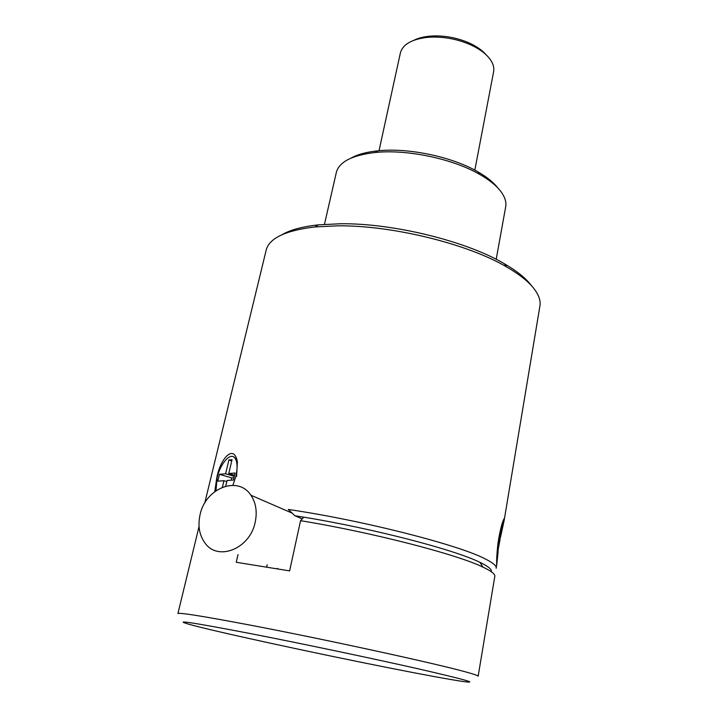 <?xml version="1.0" encoding="UTF-8"?>
<svg xmlns="http://www.w3.org/2000/svg" width="718" height="718" viewBox="0 0 718 718"><rect width="100%" height="100%" fill="white"/><g stroke="black" fill="none" stroke-linecap="round" stroke-linejoin="round"><path stroke-width="1.08" d="M214.79 491.579L216.755 477.955C220.489 457.725 234.23 443.733 237.38 461.862L236.599 476.402M215.992 490.699L217.087 477.856C220.381 463.236 230.774 451.658 235.055 458.21C237.425 461.907 237.694 467.965 235.863 476.384L232.883 485.314M236.814 459.394L233.458 456.792M498.13 551.397L496.775 564.599C496.515 567.947 496.335 552.537 498.768 538.32C500.419 529.408 501.999 523.251 503.506 519.823C504.368 517.866 504.566 518.172 504.09 520.721L500.527 537.064M497.475 547.942L500.625 529.211M502.492 522.596L496.73 558.64M486.095 54.774C482.379 50.466 477.057 46.679 470.137 43.403C458.793 38.269 446.847 35.774 434.282 35.909L429.974 36.151C423.638 36.726 418.298 38.09 413.945 40.253M474.822 170.13L493.553 72.06C494.361 68.264 493.41 64.297 490.717 60.15C486.876 54.469 480.432 49.479 471.412 45.189C459.107 39.625 446.138 36.914 432.505 37.058L427.838 37.309C412.15 39.068 403.022 44.175 400.456 52.611L400.294 53.329M497.529 187.569C493.203 182.094 486.589 176.808 477.676 171.701C451.936 156.703 407.95 147.513 377.794 150.834C366.485 152.01 357.546 154.442 350.994 158.122M496.201 259.306L505.598 207.296C506.657 202.234 504.942 196.795 500.437 190.961C495.941 185.253 489.03 179.733 479.696 174.402C452.753 158.714 406.541 149.066 374.976 152.521C352.421 155.187 339.578 161.667 336.446 171.952L336.195 173.047M250.079 633.518C301.461 643.525 374.213 658.819 419.859 669.194C465.533 679.704 479.857 683.796 462.85 681.463C448.526 679.318 423.638 674.74 388.196 667.713C313.999 653.039 213.695 631.284 188.654 624.175C172.248 619.392 192.72 622.506 250.079 633.518M199.048 526.509L177.92 613.522C179.572 612.463 202.862 616.179 247.782 624.669C323.369 638.993 438.429 664.087 466.996 672.281C474.769 674.435 478.484 675.755 478.143 676.239M302.197 518.89L294.874 515.73L303.795 517.166L300.555 520.685C371.924 532.334 457.321 554.458 483.052 567.166L484.704 567.965C492.018 571.6 495.384 574.454 494.783 576.518L478.161 676.15M300.555 520.685L289.614 570.891L236.249 562.275L238.026 554.592M531.544 285.755C526.204 278.512 517.113 271.162 504.269 263.685C466.215 241.086 393.051 223.083 340.386 223.756L318.424 224.86C302.242 226.619 290.018 229.939 281.752 234.831M504.296 519.518L539.828 306.568C541.058 300.6 538.59 293.994 532.433 286.76C526.779 280.235 518.208 273.648 506.72 266.997C467.544 243.788 391.884 225.183 337.595 225.829L314.978 226.942C286.105 230.388 269.905 237.891 266.351 249.433L265.974 250.977M200.116 514.483C205.563 488.052 238.116 475.271 250.905 495.223C255.94 502.762 257.367 511.763 255.186 522.228C250.079 548.66 217.976 561.647 205.061 543.113C199.281 535.188 197.638 525.639 200.116 514.483M496.156 568.315C496.775 566.116 493.445 563.145 486.158 559.385C460.884 545.456 362.644 520.227 288.286 509.466L294.874 515.73M303.795 517.166C372.786 528.403 454.79 549.791 479.857 562.311L481.464 563.091C488.779 566.78 492.081 569.67 491.354 571.77M491.444 571.241L490.816 571.393M277.588 568.369L277.974 568.827M267.186 564.743L266.701 566.915M501.909 524.463L496.973 553.928M496.856 556.01L499.89 540.466L501.981 524.221M499.773 538.545L499.118 538.428M499.89 540.466L498.813 540.268M225.721 486.149L227.076 480.495L233.422 480.028L235.091 473L228.737 473.53L232.04 459.682L228.907 460.014L225.605 473.79L219.439 474.311L217.787 481.168L223.944 480.719L222.383 487.244M223.944 480.719L226.816 481.554M219.439 474.311L231.734 477.919L231.196 480.189M233.96 477.748L231.734 477.919M225.605 473.79L234.292 476.357M228.907 460.014L231.752 460.875M228.737 473.53L234.553 475.253M235.055 458.21L236.303 458.587M434.282 35.909L432.505 37.058M470.137 43.403L471.412 45.189M379.023 150.717L400.456 52.611M377.794 150.834L374.976 152.521M477.676 171.701L479.696 174.402M324.464 224.33L336.446 171.952M504.269 263.685L506.72 266.997M250.905 495.223L292.585 513.316M204.756 503.022L266.351 249.433M496.219 567.947L496.775 564.599M318.424 224.86L314.978 226.942M479.857 562.311L483.052 567.166"/></g></svg>
